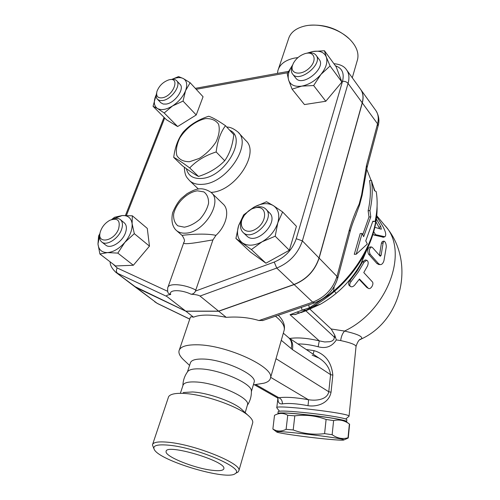 <?xml version="1.0" encoding="UTF-8"?>
<svg xmlns="http://www.w3.org/2000/svg" width="500" height="500" viewBox="0 0 500 500"><rect width="100%" height="100%" fill="white"/><g stroke="black" fill="none" stroke-linecap="round" stroke-linejoin="round"><path stroke-width="0.75" d="M216.163 151.956C205.331 155.412 196.519 160.738 189.713 167.931C182.3 162.45 176.962 158.931 173.706 157.387C175.05 146.888 178.263 138.4 183.337 131.938C189.844 124.819 198.294 119.588 208.688 116.244C212.3 117.338 217.9 120.494 225.487 125.706C220.55 132.344 217.444 141.094 216.163 151.956L224.706 160.738C229.606 153.831 232.631 145.137 233.794 134.662L225.487 125.706M189.537 161.719L199.288 158.425C206.031 154.137 211.606 148.656 216 141.962C219.144 135.162 219.994 129.231 218.55 124.162C215.744 120.181 211.369 118.331 205.419 118.625C195.938 120.712 185.95 128.269 179.844 137.912C176.675 144.469 175.669 150.319 176.825 155.475C179.344 159.675 183.581 161.756 189.537 161.719M173.706 157.387L182.444 165.812C189.55 171.1 194.9 174.644 198.481 176.444C209.013 173.131 217.75 167.894 224.706 160.738M198.481 176.444L189.713 167.931M309.55 25.281C324.575 24.2 337.65 28.581 348.762 38.431M352.281 77.775L357.625 59.269C358.963 52.663 356.319 45.987 349.694 39.25C339.219 28.7 319.106 22.719 305.031 25.962L304.488 26.088C295.663 28.325 290.312 32.669 288.444 39.119L277.887 70.625C279.731 64.244 285.275 60.062 294.513 58.081L297.975 57.581M277.469 73.394L277.887 70.625M334.175 286.619L333.512 291.206L329.069 294.869L327.225 295.225M355.225 216.756L359.531 205.131L362.113 195.338L363.506 187.225M362.731 234.762L368.988 216.994L368.137 210.738C370.531 199.956 371.006 189.9 369.562 180.569L371.469 180.387C372.85 189.75 372.344 199.825 369.95 210.613L370.794 216.875L363.669 236.663L362.075 233.45L360.213 233.556L354.275 254.312L356.219 254.231L367.325 244.013L365.769 240.888L372.856 221.2L375.075 221.469C377.381 210.781 377.756 200.812 376.194 191.569L374.419 190.625L371.469 180.387M375.075 221.469L372.775 221.519M329.069 294.869L309.363 307.8L302.169 310.144L306.163 310.244L310.281 308.056L309.363 307.8L308.756 304.862M362.075 233.45L356.219 254.231M370.794 216.875L368.988 216.994M369.95 210.613L368.137 210.738M360.919 89.781L375.619 110.219C378.281 113.819 378.925 118.35 377.55 123.812L366.519 165.312L367.081 167.519M366.519 165.312L361.594 194.881L362.113 195.338M350.094 231.569L349.444 229.525L336.975 276.425L337.688 278.35M263.062 320.431L258.962 320.538C249.037 317.538 238.131 316.475 226.25 317.344L218.731 311.244L185.888 311.244L136.594 287.769L134.312 286.319M359.531 205.131L359.137 204.175C355.456 211.744 352.225 220.194 349.444 229.525M360.681 89.444C363.2 93.006 363.744 97.5 362.312 102.925L319.131 258.094C314.956 270.663 306.637 279.488 294.163 284.581L218.731 311.244M134.188 286.225L185.763 311.15L218.612 311.144L294.05 284.475C306.525 279.381 314.85 270.55 319.019 257.981L362.219 102.8C363.681 97.256 363.081 92.694 360.431 89.106L346.819 70.181M211.575 192.894L222.906 203.837C230.05 209.662 226.756 225.419 215.95 235.356L212.944 239.906L195.444 291.081C194.669 293.019 193.219 294.062 191.094 294.219C195.694 294.531 198.669 295.144 200.019 296.05L276.725 268.062C289.431 262.738 297.981 253.675 302.375 240.875L348.069 83.4C349.613 77.794 349.062 73.206 346.425 69.638C344.137 66.219 339.969 64.244 333.913 63.706M185.763 311.15L166.856 296.462C165.925 295.581 167.206 294.925 170.712 294.5L168.525 293.381C167.738 292.787 167.475 290.925 167.75 287.8C168.238 282.787 184.569 284.031 195.894 290.1M218.612 311.144L200.019 296.05M324.45 50.738L336.156 66.787L341.894 82.031L325.806 101.263L304.456 104.569L292.075 89.162L288.631 80.119C290.438 85.05 294.825 87.044 301.781 86.112C308.938 84.681 315.312 80.8 320.9 74.463C326.094 67.962 327.887 62.138 326.287 56.988C324.181 52.194 319.675 50.369 312.769 51.519L324.45 50.738L326.287 56.988L330.075 65.975L320.9 74.463L313.637 85.538L301.781 86.112L292.075 89.162M282.619 211.95L277.8 222.85C279.938 214.938 278.463 209.2 273.375 205.625L282.619 211.95L296.425 226.319L289.344 250.256L265.919 263.206L250.456 252.056L235.919 238.475L238.637 225.5C236.325 233.2 237.581 238.988 242.394 242.856C247.662 246.262 254.225 245.906 262.081 241.794C269.844 237.156 275.081 230.844 277.8 222.85L275.194 236.213L262.081 241.794L251.394 249.562L235.919 238.475M111.662 219.513L114.562 217.269L122.175 215.538L132.35 215.806L147.287 228.4L149.475 246.137L133.344 265.256L115.512 265.963L99.9 254.019L97.981 243.981C98.612 249.75 101.794 252.625 107.537 252.594L99.9 254.019M171.9 79.35L178.544 76.606L183.244 78.513L190.125 82.719L203.062 96.75L196.231 114.969L177.644 126.538L166.438 119.738L153.05 106.3L156.287 94.644M306.725 53.244L312.769 51.519L307.512 53.144M341.894 82.031L330.075 65.975M325.806 101.263L313.637 85.538M289.344 250.256L275.194 236.213M265.919 263.206L251.394 249.562M117.825 253.106L107.537 252.594C113.519 252.044 119.288 248.637 124.838 242.375L117.825 253.106L133.344 265.256M99.781 234.631L97.981 243.981L98.581 236.038L99.956 233.463M132.35 215.806L132.1 223.637C131.225 217.969 127.919 215.263 122.175 215.538L112.662 219.15M292.6 65.081C288.744 70.644 287.419 75.656 288.631 80.119L287.219 73.706L292.644 64.981M316.181 55.419L319.056 59.294C326.788 67.787 302.587 87.469 295.881 78.219L295.663 77.938M292.619 65.044L291.906 66.819C290.95 69.869 291.212 72.319 292.7 74.188C299.394 83.425 323.7 63.625 315.981 55.15C314.156 53.031 311.325 52.369 307.475 53.15M292.587 65.138L293.494 63.038C296.137 58.5 299.95 55.375 304.931 53.663C314.594 50.525 317.65 60.531 309.106 68.281C300.769 76.2 289.481 73.869 292.587 65.138M244.188 215.544L238.637 225.5L243.631 214.906L253.906 207.206L249.069 210.594M253.906 207.206L266.544 201.731L273.375 205.625C267.931 202.562 261.444 203.088 253.906 207.206M266.056 209.344L269.275 212.619C279.956 221.419 256.756 245.888 246.956 236.137L246.506 235.712M242.244 219.088C239.669 224.838 239.988 229.331 243.2 232.562C252.994 242.3 276.319 217.706 265.644 208.919C263.856 207.294 261.519 206.588 258.637 206.8L252.575 208.6M256.781 207.512C267.562 206.319 267.113 222.288 255.906 228.988C244.831 236 236.55 225.619 244.406 215.238L248.156 211.287C250.969 209.056 253.844 207.8 256.781 207.512M132.1 223.637L134.306 233.656L124.838 242.375C130.094 235.875 132.519 229.631 132.1 223.637M149.475 246.137L134.306 233.656M120.544 219.744L124.138 222.719C126.656 224.875 127.056 228.363 125.337 233.169C122.15 242.069 110.681 249.181 105.956 245.275L105.625 245.012M99.887 234.088C99.138 237.8 99.819 240.481 101.938 242.131C106.656 246.031 118.162 238.875 121.388 229.95C123.125 225.125 122.737 221.637 120.225 219.481C118.162 218.031 115.475 217.987 112.15 219.363M118.562 228.975C114.044 241.5 96.713 244.431 100.181 232.306C101.756 227.025 105.013 222.994 109.956 220.219C117.762 217.606 120.631 220.525 118.562 228.975M156.281 94.688L155.619 96.169C153.419 102.025 154.044 106.144 157.5 108.525L153.05 106.3M190.125 82.719L185.544 90.738C187.644 84.769 186.881 80.694 183.244 78.513C180.325 77.094 176.612 77.369 172.087 79.331M185.544 90.738L183.031 101.106L172.512 105.956C178.663 101.881 183.006 96.812 185.544 90.738M196.231 114.969L183.031 101.106M172.512 105.956L164.206 112.981L157.5 108.525C161.319 110.519 166.325 109.669 172.512 105.956M177.644 126.538L164.206 112.981M176.75 80.812L179.931 84.213C185.075 88.456 175.106 102.956 166.219 104.062L163.244 104.056L160.844 102.731M156.631 92.95L156.581 93.219C155.863 95.95 156.2 98.019 157.587 99.419L159.787 100.531L162.769 100.525C171.669 99.388 181.694 84.838 176.562 80.612C175.169 79.3 173.144 78.969 170.481 79.619M162.219 97.819C157.738 98.25 155.969 96.169 156.906 91.569C159.006 85.938 162.919 82.056 168.637 79.938C180.688 76.162 173.694 96.094 162.219 97.819M215.95 235.356C202.725 232.475 180.481 235.562 182.025 235.381L182.125 235.469M176.069 230.188L182.025 235.381C184.4 238.75 185.044 241.019 183.95 242.181C180.963 245.825 200.425 241.912 212.944 239.906M306.163 310.244L295.569 314.45L290.031 314.688L319.288 340.875C307.469 338.088 297.625 337.287 289.762 338.475M335.569 337.606L334.775 335.175L333.862 339.5L332.169 340.925L329.925 341.7L324.706 341.962L319.288 340.875L318.137 346.756C325.95 348.856 332.013 346.581 336.337 339.925L335.569 337.606L334.55 337.312L305.85 310.812L320.613 304.119C338.05 294.05 351.619 280.294 361.331 262.85L367.856 247.594M300.938 312.631L305.85 310.812M336.337 339.925L340.681 340.575C350.562 342.725 355.681 344.681 356.037 346.438L356.019 346.662M297.944 343.963C303.95 343.875 310.681 344.806 318.137 346.756M348.75 416.512L349.044 416.194C350.581 413.237 273.531 404.263 276.788 407.756L276.863 407.887M312.162 355.15L318.9 358.031C325.625 362.219 329.525 367.756 330.581 374.65L332.844 375.131C331.5 362.131 325.238 353.975 314.069 350.656L306.212 349.519M278 398.519C277.831 402.419 279.3 404.206 282.394 403.881C288.425 403.013 296.944 403.612 307.95 405.681C316.894 407.088 328.944 403.488 331.044 392.206L332.844 375.131M277.95 413.35L278.156 411.625C279.513 410.506 290.431 411.056 310.906 413.275C329.931 415.438 347.088 418.531 346.856 419.669L346.85 419.769M278.244 413.731L277.938 413.45C279.294 412.369 290.212 412.944 310.7 415.175C329.731 417.344 346.9 420.412 346.675 421.512L346.362 421.794M278.85 413.469C277.712 410.819 345.262 418.719 345.7 421.306L349.044 423.781M349.606 424.363L349.381 424.025C344.525 420.375 339.269 419.231 333.612 420.594L326.1 419.462C315.919 415.681 305.487 414.475 294.806 415.838L287.738 415.281C283.488 412.794 279.081 412.812 274.506 415.344L274.5 415.431M287.738 415.281L286.106 429.319L293.194 429.956C303.344 433.769 313.806 434.994 324.594 433.638L332.144 434.719C337.312 438.319 342.6 439.344 348.006 437.788L348.25 438.006L346.962 438.575M294.806 415.838L293.194 429.956M327.794 439.206C338.088 440.163 343.462 440.406 343.9 439.938C345.712 438.331 273.012 429.712 276.681 431.95C276.837 433.025 307.4 437.331 327.794 439.206M273.056 429.194L272.881 428.969C276.856 431.613 281.269 431.731 286.106 429.319M274.506 415.344L272.881 428.969M326.1 419.462L324.594 433.638M333.612 420.594L332.144 434.719M349.381 424.025L348.006 437.788M360.006 339.675L361.244 339.031C363.512 336.8 357.944 334.144 344.531 331.062C342.438 333.494 341.156 336.662 340.681 340.575M334.519 291.337L336.175 293.369M299.438 313.163L297.619 312.262M310.006 309.237L331.181 328.975L344.531 331.062C388.594 310.338 409.538 250.019 384.513 225.106L376.769 215.756M383.475 237.219L373.881 235.019L372.981 234.312M379.712 228.725L375.969 221.844M350.363 286.388C349.356 285.131 349.606 283.494 351.112 281.481L358.212 272.081L364.087 262.175L366.769 260.256C368.344 261.212 368.594 263.113 367.519 265.95L363.781 272.569L372.269 281.744C374.406 283.738 370.712 290.025 368.344 288.35L359.475 279L354.637 285.163C353.044 286.812 351.619 287.219 350.363 286.388L349.225 285.456C348.212 284.206 348.444 282.594 349.913 280.625L356.844 271.456L362.569 261.794L365.2 259.95L366.562 260.212M368.344 288.35L366.725 287.387L359.188 279.387M378.881 264.5L376.931 263.531L368.556 254.125C367.169 250.688 367.594 248.306 369.831 246.988L371.319 246.969M379.425 255.506L381.406 243.294L382.244 241.537L383.812 241.15M373.725 231.8L375.588 234.662L384.906 236.744C386.475 235.225 385.756 231.706 382.744 226.175L376.694 216.5M376.394 219.019L380.769 226.562L381.312 229.219L374.875 227.338M372.388 247.469L371.512 246.962C369.244 248.331 368.8 250.763 370.169 254.262L378.537 263.681L380.056 264.6C381.781 264.744 383.081 263.438 383.95 260.675L386.312 246.7C386.131 243.538 385.344 241.675 383.95 241.119L383.1 242.938L381.131 255.281L380.294 256.262L372.388 247.469M334.775 335.175L331.181 328.975M314.069 350.656L313.169 354.181M281.275 340.294L292.4 349.569L330.581 374.65L328.769 391.756L331.044 392.206M276.012 358.694L328.769 391.756C327.3 399.706 316.112 401.094 308.288 399.675C308.581 400.662 308.469 402.663 307.95 405.681M270.675 377.344L308.288 399.675C295.562 397.444 285.756 396.794 278.869 397.738C281.269 398.837 282.444 400.887 282.394 403.881M255.7 384.525L278.869 397.738L277.094 397.688M179.375 349.819L190.269 317.55C190.275 316.75 191.363 316.631 193.544 317.188C196.75 315.788 201.219 315.087 206.938 315.087C212.706 315.119 219.144 315.869 226.25 317.344M184.344 360.513L183.125 359.363C179.956 356.206 178.575 353.406 178.988 350.956C180.012 346.706 186.069 344.656 197.156 344.794C226.412 344.875 274.613 367.156 270.506 377.938C270.05 380.375 267.863 382.125 263.944 383.194L258.281 384.106M251.375 391.375L251.356 390.856C251.731 383.369 219.444 369.363 199.988 368.875C192.919 368.619 188.725 369.656 187.406 371.994L190.312 363.15C191.031 360.213 195.319 358.844 203.175 359.044C223.538 359.356 256.9 374.6 254.194 381.987L253.988 382.694M180.487 392.95L182.931 385.556C183.575 382.812 187.85 381.619 195.75 381.975C216.225 382.706 250.113 397.756 247.544 404.625L247.35 405.281M183.156 392.525L192.512 391.962C208.581 392.769 235.444 402.556 242.338 410L248.8 416.037M152.675 444.231L168.281 397.669C168.544 396.119 169.969 394.963 172.55 394.206C175.425 393.387 179.462 393.15 184.656 393.488C205.6 394.562 241.1 407.481 249.869 417.031C252.006 419.188 252.969 421.05 252.756 422.619L252.525 423.413M236.556 472.837L238.094 472L238.925 470.556C241.831 463.663 195.625 444.769 168.669 442.3C158.4 441.287 152.988 442.175 152.431 444.963L154.131 449.219M169.312 445.244C197.613 447.906 244.731 468.4 235.45 473.438C228.219 481.269 159.181 460.831 154.225 449.406C152.425 445.5 157.456 444.113 169.312 445.244M211.944 470.262C194.094 468.237 164.75 456.406 166.1 451.55C165.287 443.05 226.513 461.156 223.863 468.644C223.356 470.625 219.381 471.163 211.944 470.262M193.544 317.188L185.888 311.244M229.725 130.275C247.669 137.575 225.206 177.119 201.781 178.438C193.269 179.025 188.131 175.769 186.369 168.675M184.294 167.169C184.938 176.781 186.869 177.325 189.762 180.819C193.031 183.644 197.425 184.806 202.944 184.294C226.925 183.094 252.55 144.181 237.925 132.006C233.713 128.6 229.994 126.956 226.756 127.075M238.538 132.675L245.763 140.531C260.413 152.781 235.169 191.337 211.294 192.362L211.05 192.381M198.406 189.031L197.425 188.119M374.837 190.825L372.931 185.075L374.819 190.819M376.938 208.85C376.756 235.9 359.8 268.831 333.512 291.206M362.312 102.925L377.55 123.812L378.062 126.119M319.131 258.094L336.975 276.425C333.038 288.75 324.956 297.331 312.738 302.175L314.688 302.838M294.163 284.581L312.738 302.175L258.962 320.538M361.594 194.881L359.137 204.175M191.094 294.219C180.925 289.325 168.319 289.594 170.712 294.5M167.681 291.312L117.225 267.987C116.019 270.156 116.131 271.944 117.562 273.337L166.856 296.462M115.344 271.944L136.475 287.675M117.225 267.987L113.031 264.069M126.444 215.419L164.706 118M196.194 89.306L287.738 72.725M335.438 65.8C342.125 68.069 344.487 73.25 342.506 81.35C344.819 81.144 346.675 81.831 348.069 83.4L362.219 102.8M342.506 81.35L296.25 238.738L302.375 240.875L319.019 257.981M296.25 238.738C292.456 249.688 285.125 257.456 274.25 262.05L276.725 268.062L294.05 284.475M274.25 262.05L195.444 291.081M185.55 233.144C204.006 232.981 223.375 201.481 211 192.338C200.975 185.812 194.769 189.494 187.113 193.631L181.363 198.4C178.225 201.569 175.312 206.344 172.631 212.725C170.662 222.469 173.319 227.819 176.644 230.688C178.975 232.525 181.944 233.344 185.55 233.144M184.331 227.181L177.875 225.85C174.725 223.175 173.312 219.275 173.644 214.15C175.825 203.344 187.113 192.231 197.35 190.819L203.85 191.894C207.156 194.387 208.725 198.212 208.55 203.369C207.206 208.925 204.3 214.219 199.838 219.25C194.775 223.581 189.606 226.225 184.331 227.181M157.713 303.65L154.713 301.781M189.756 319.075L157 303.238L136.594 287.769M320.613 304.119L312.787 306.681L310.275 308.056L312.787 306.681C334.931 293.875 352.175 276.394 364.525 254.244L373.256 233.419M301.306 307.4L302.169 310.144L290.031 314.688M373.881 235.019L375.588 234.662M382.837 237.262L384.513 236.719M379.113 227.269L380.769 226.562M349.913 280.625L351.112 281.481M366.725 287.387L368.031 288.094M362.569 261.794L364.087 262.175M368.556 254.125L370.169 254.262M376.931 263.531L378.537 263.681M381.406 243.294L383.1 242.938M379.475 255.338L381.131 255.281M288.706 337.756C292.144 340.35 293.375 344.288 292.4 349.569M275.456 316.206C281.938 321.388 284.869 325.962 284.244 329.931L283.913 331.081M291.156 348.638C292.337 343.831 291.444 340.144 288.494 337.575L283.325 333.144M198.137 188.8L189.762 180.819M372.931 185.075L372.606 184.244M371.112 180.425L366.675 169.125M363.338 188.475L367.144 167.281L378.125 125.869C379.656 120.794 378.944 115.744 375.988 110.719M262.431 320.644L314.419 302.931C326.238 298.356 334.012 290.094 337.738 278.15L350.15 231.356C351.45 226.513 353.419 220.981 356.056 214.762M110.138 261.856C110.019 265.125 111.969 268.65 115.975 272.425L134.881 286.75M125.469 215.406L164.037 117.331M195.312 88.35L288.475 71.388M292.7 74.188L295.881 78.219M243.2 232.562L246.956 236.137M101.938 242.131L105.956 245.275M157.587 99.419L161.044 102.938M183.844 242.481L167.963 287.188M189.737 319.137L157.406 303.5L135.006 286.844M361.331 262.85L364.525 254.244C373.269 237.794 377.456 221.788 377.081 206.231M310.275 308.056L305.981 310.319L294.675 314.681M277.906 398.381L276.8 407.638M384.513 225.106C415.55 259.15 403.456 319.644 361.244 339.031C359.331 339.137 357.594 341.606 356.037 346.438L349.044 416.194M345.688 419L349.044 416.275M279.4 411.15L276.825 407.837M346.856 419.669L346.675 421.512M343.9 439.938L348.25 438.006M276.681 431.95L272.894 429.069M349.619 424.269L348.25 437.975M383.256 237.294L384.906 236.744M378.488 264.469L380.056 264.6M254.338 384.744L277.325 397.819L278.087 398.681M318.9 358.031L288.994 337.956M278.306 315.238C283.194 320.181 285.175 325.075 284.244 329.931L270.506 377.938M253.337 384.906L263.944 383.194M189.569 365.419L183.125 359.363M251.381 391.575L254.194 381.987M251.356 390.856C251.562 396.1 250.225 400.913 247.344 405.306M187.406 371.994C184.513 376.075 183.012 380.619 182.906 385.625M245.188 412.656L247.544 404.625M238.925 470.556L252.756 422.619M235.45 473.438L238.094 472"/></g></svg>
